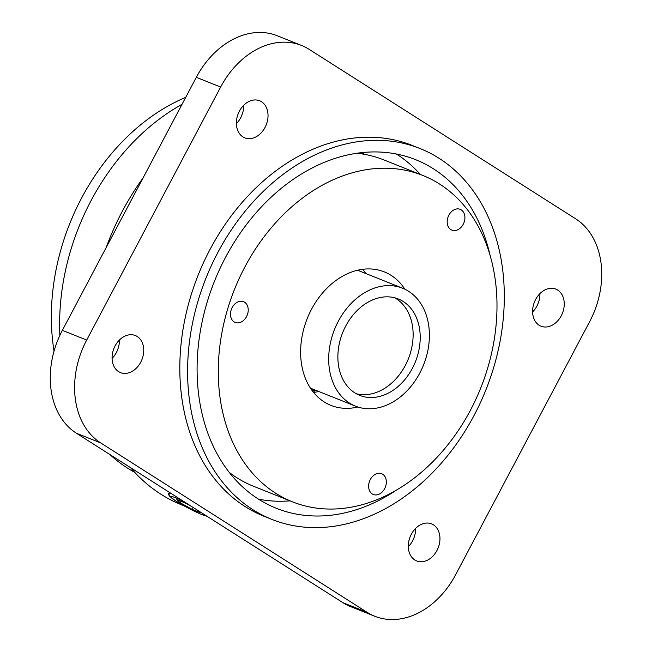 <?xml version="1.0" encoding="UTF-8"?>
<svg xmlns="http://www.w3.org/2000/svg" width="652" height="652" viewBox="0 0 652 652"><rect width="100%" height="100%" fill="white"/><g stroke="black" fill="none" stroke-linecap="round" stroke-linejoin="round"><path stroke-width="0.98" d="M171.183 493.491L168.281 493.613L169.072 495.422M367.215 612.375A79.87 60.277 111.8 0 0 374.802 616.262A79.87 60.277 111.8 0 0 455.675 574.673L589.644 321.648A79.87 60.277 111.8 0 0 575.61 218.779L309.121 49.34A79.87 60.277 111.8 0 0 301.526 45.453A79.87 60.277 111.8 0 0 220.653 87.042L86.683 340.067A79.87 60.277 111.8 0 0 100.718 442.936L367.215 612.375L342.879 602.66L76.39 433.221A79.87 60.277 -68.2 0 1 62.356 330.352L196.325 77.327A79.87 60.277 -68.2 0 1 277.198 35.738L301.526 45.453M374.802 616.262L350.474 606.547A79.87 60.277 -68.2 0 1 342.879 602.66M239.39 111.166A19.967 15.069 111.8 0 0 244.802 137.857A19.967 15.069 111.8 0 0 265.014 127.458A19.967 15.069 111.8 0 0 259.61 100.767A19.967 15.069 111.8 0 0 239.39 111.166M243.701 105.29A19.967 15.069 -68.2 0 1 236.383 123.619M115.094 345.919A19.967 15.069 111.8 0 0 120.506 372.61A19.967 15.069 111.8 0 0 140.726 362.21A19.967 15.069 111.8 0 0 135.314 335.519A19.967 15.069 111.8 0 0 115.094 345.919M119.406 340.042A19.967 15.069 -68.2 0 1 112.087 358.372M411.314 534.257A19.967 15.069 111.8 0 0 416.718 560.948A19.967 15.069 111.8 0 0 436.938 550.549A19.967 15.069 111.8 0 0 431.534 523.858A19.967 15.069 111.8 0 0 411.314 534.257M415.617 528.381A19.967 15.069 -68.2 0 1 408.299 546.71M59.886 335.324A207.662 156.725 -68.2 0 1 91.052 200.661A207.662 156.725 -68.2 0 1 182.03 104.32M134.744 472.366A207.662 156.725 -68.2 0 1 109.911 454.534M363.792 154.214A15.974 12.054 111.8 0 0 361.925 152.592M314.908 389.945A15.974 12.054 -68.2 0 1 313.596 392.431M420.385 174.483A187.695 141.655 111.8 0 0 396.383 154.002M258.542 499.163A187.695 141.655 111.8 0 0 290.05 500.85M490.149 255.706A187.695 141.655 111.8 0 0 415.56 159.659A187.695 141.655 111.8 0 0 214.394 281.428A187.695 141.655 111.8 0 0 276.342 508.283A187.695 141.655 111.8 0 0 396.571 490.027M474.069 415.43A199.675 150.702 111.8 0 0 420.01 148.534A199.675 150.702 111.8 0 0 205.999 278.078A199.675 150.702 111.8 0 0 271.9 519.408A199.675 150.702 111.8 0 0 474.069 415.43M420.01 148.534L412.219 145.42A199.675 150.702 111.8 0 0 198.216 274.965A199.675 150.702 111.8 0 0 264.109 516.294L271.9 519.408M561.233 315.796A19.967 15.069 111.8 0 0 555.83 289.105A19.967 15.069 111.8 0 0 535.61 299.504A19.967 15.069 111.8 0 0 541.013 326.196A19.967 15.069 111.8 0 0 561.233 315.796M539.913 293.628A19.967 15.069 -68.2 0 1 532.594 311.958M143.049 177.955A219.642 165.771 111.8 0 0 122.291 211.321A219.642 165.771 111.8 0 0 106.154 247.63M130.571 467.671A219.642 165.771 111.8 0 0 181.761 504.909L183.905 505.765M185.722 97.352A199.675 150.702 111.8 0 0 54.043 351.118M312.023 390.426A33.545 25.314 111.8 0 0 312.634 389.04M404.876 289.219A71.883 54.255 111.8 0 0 384.289 271.876A71.883 54.255 111.8 0 0 307.247 318.51A71.883 54.255 111.8 0 0 330.971 405.389A71.883 54.255 111.8 0 0 357.842 406.995M365.87 273.547A71.883 54.255 111.8 0 0 362.757 269.284M313.579 392.431A71.883 54.255 111.8 0 0 318.771 391.485M445.349 447.891A175.714 132.617 111.8 0 0 422.798 175.445A175.714 132.617 111.8 0 0 234.475 289.447A175.714 132.617 111.8 0 0 292.463 501.82A175.714 132.617 111.8 0 0 445.349 447.891M422.798 175.445L383.865 159.903A175.714 132.617 111.8 0 0 356.823 153.236M229.341 472.472A175.714 132.617 111.8 0 0 253.53 486.27L292.463 501.82M461.632 226.668A11.182 8.435 -68.2 0 1 451.901 230.099A11.182 8.435 -68.2 0 1 450.467 212.764A11.182 8.435 -68.2 0 1 460.198 209.333A11.182 8.435 -68.2 0 1 461.632 226.668M383.058 491.062A11.182 8.435 -68.2 0 1 373.335 494.493A11.182 8.435 -68.2 0 1 371.901 477.158A11.182 8.435 -68.2 0 1 381.624 473.727A11.182 8.435 -68.2 0 1 383.058 491.062M244.948 319.015A11.182 8.435 -68.2 0 1 235.217 322.455A11.182 8.435 -68.2 0 1 233.783 305.112A11.182 8.435 -68.2 0 1 243.514 301.68A11.182 8.435 -68.2 0 1 244.948 319.015M407.867 305.112A51.916 39.185 111.8 0 0 398.299 298.966A51.916 39.185 111.8 0 0 342.659 332.65A51.916 39.185 111.8 0 0 359.79 395.397A51.916 39.185 111.8 0 0 412.276 368.502A51.916 39.185 111.8 0 0 407.867 305.112M414.297 295.723A63.497 47.922 111.8 0 0 402.594 288.217A63.497 47.922 111.8 0 0 338.396 321.102A63.497 47.922 111.8 0 0 343.783 398.641A63.497 47.922 111.8 0 0 355.495 406.155A63.497 47.922 111.8 0 0 419.692 373.262A63.497 47.922 111.8 0 0 414.297 295.723M357.524 270.238A63.497 47.922 -68.2 0 1 358.796 270.727L402.594 288.217M355.495 406.155L311.697 388.665A63.497 47.922 -68.2 0 1 310.442 388.136M394.664 297.785A51.916 39.185 -68.2 0 1 408.348 358.885A51.916 39.185 -68.2 0 1 356.334 393.751M312.846 391.51A35.143 26.52 111.8 0 0 313.751 389.48M198.762 511.029L200.637 512.757L192.21 509.391L180.311 502.822L176.839 499.619L185.266 502.985L191.696 506.539M181.101 501.323L180.311 502.822M193.212 507.5L192.21 509.391M100.718 442.936L76.39 433.221M62.356 330.352L86.683 340.067M220.653 87.042L196.325 77.327M183.799 501.51A20.766 1.923 -152.1 0 0 170.905 496.327A20.766 1.923 -152.1 0 0 176.089 501.135A20.766 1.923 -152.1 0 0 194.084 511.062A20.766 1.923 -152.1 0 0 206.668 516.05M168.689 493.303L169.699 496.343L175.861 501.021L187.474 507.704L200.294 513.955L207.124 516.343"/></g></svg>

